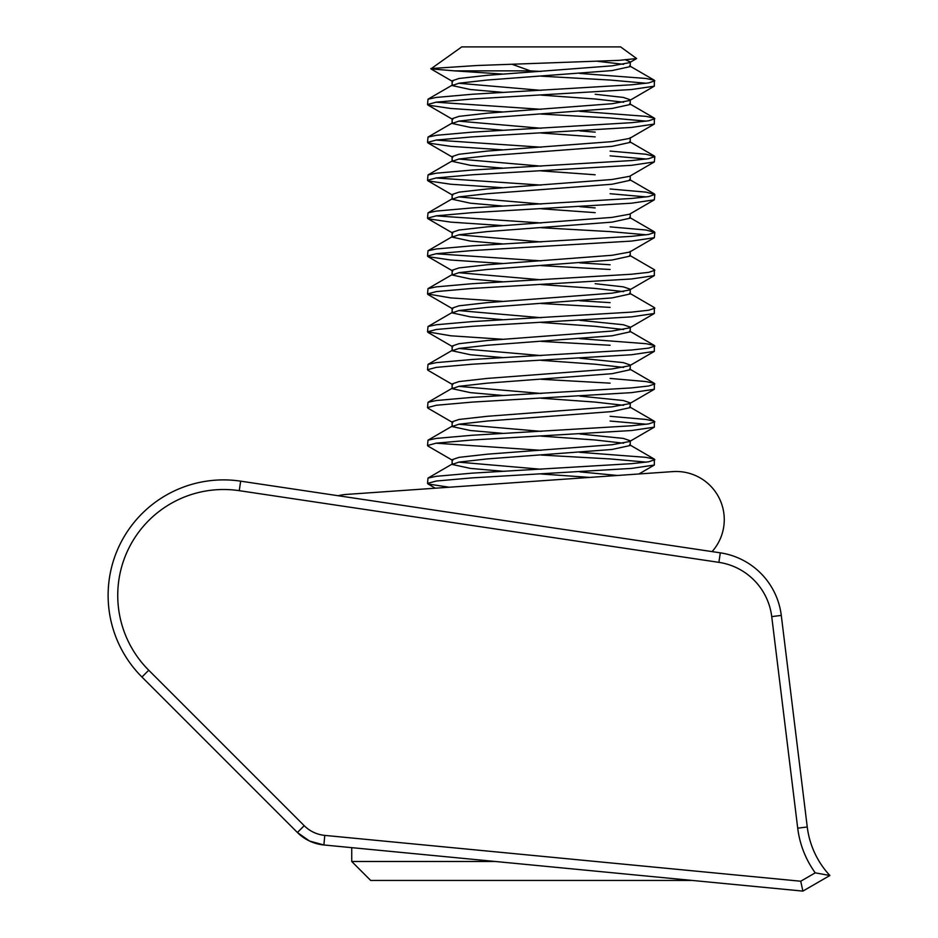 <?xml version="1.0" encoding="UTF-8"?>
<svg xmlns="http://www.w3.org/2000/svg" width="938" height="938" viewBox="0 0 938 938"><rect width="100%" height="100%" fill="white"/><g stroke="black" fill="none" stroke-linecap="round" stroke-linejoin="round"><path stroke-width="1.41" d="M108.116 595.372A115.48 115.48 0 0 1 240.667 481.159L720.314 552.834A72.179 72.179 0 0 1 781.284 615.422L807.255 826.988A86.613 86.613 0 0 0 829.884 875.506L802.881 891.1L323.88 844.974A43.3 43.3 0 0 1 297.405 832.498L309.552 841.034L323.88 844.974A43.3 43.3 0 0 1 297.405 832.498L141.943 677.025A115.48 115.48 0 0 1 108.116 595.372A115.48 115.48 0 0 0 141.943 677.025L148.743 670.224L304.205 825.686A33.686 33.686 0 0 0 324.794 835.395L800.735 881.228L802.881 891.1M800.735 881.228L815.251 872.844L829.884 875.506A86.613 86.613 0 0 1 807.255 826.988L797.71 828.16L771.728 616.594A62.553 62.553 0 0 0 718.883 562.354L239.249 490.668A105.865 105.865 0 0 0 148.743 670.224L265.9 787.381M692.162 880.442L370.686 880.442L351.738 861.494L495.428 861.494M512.078 64.276L530.357 70.866L454.508 70.866L430.894 68.873L461.742 46.9L620.604 46.9L636.632 58.543L629.574 62.647L611.998 65.848L487.174 75.321L458.999 78.475L452.116 80.82L452.116 85.557L470.36 89.52L502.686 92.358M430.847 68.544L476.891 65.519L619.068 60.36L636.632 58.543M625.728 59.962L630.23 61.885L629.574 62.647M597.846 61.345L623.618 64.312M630.23 61.885L630.23 66.621L611.998 70.585L487.174 80.047L458.999 83.212L452.116 85.557M595.173 94.257L623.348 97.423L630.23 99.768L629.574 100.542L611.998 103.731L487.174 113.205L458.999 116.359L452.116 118.716L452.116 123.453L470.36 127.416L502.686 130.241M541.179 95.113L595.173 98.994L623.618 102.195M630.23 99.768L630.23 104.505L611.998 108.468L487.174 117.942L458.999 121.096L452.116 123.453M630.23 137.663L629.574 138.425L611.998 141.626L487.174 151.088L458.999 154.254L452.116 156.599L452.116 161.336L470.36 165.299L502.686 168.137M630.23 138.038L630.23 142.388L611.998 146.351L487.174 155.825L458.999 158.991L452.116 161.336M610.099 151.088L646.059 154.254L654.841 156.599L654.314 161.946L629.574 176.321L611.998 179.51L487.174 188.984L458.999 192.138L452.116 194.494L452.116 199.231L470.36 203.194L502.686 206.02M630.23 175.934L630.23 180.284L611.998 184.247L487.174 193.72L458.999 196.874L452.116 199.231M610.099 188.984L646.059 192.138L654.841 194.494L654.314 199.829L629.574 214.204L611.998 217.393L487.174 226.867L458.999 230.021L452.116 232.378L452.116 237.115L470.36 241.078L502.686 243.915M630.23 213.817L630.23 218.167L611.998 222.13L487.174 231.604L458.999 234.758L452.116 237.115M610.099 226.867L646.059 230.021L654.841 232.378L654.314 237.713L629.574 252.088L611.998 255.288L487.174 264.762L458.999 267.916L452.116 270.261L452.116 274.998L470.36 278.961L502.686 281.799M630.23 251.325L630.23 256.062L611.998 260.025L487.174 269.487L458.999 272.653L452.116 274.998M595.173 283.698L623.348 286.864L630.23 289.209L629.574 289.983L611.998 293.172L487.174 302.646L458.999 305.8L452.116 308.156L452.116 312.893L470.36 316.856L502.686 319.682M541.179 284.554L595.173 288.435L623.618 291.636M630.23 289.209L630.23 293.946L611.998 297.909L487.174 307.383L458.999 310.537L452.116 312.893M579.825 320.315L623.348 324.747L630.23 327.104L629.574 327.866L611.998 331.067L487.174 340.529L458.999 343.695L452.116 346.04L452.116 350.777L470.36 354.74L502.686 357.577M541.179 322.449L595.173 326.33L623.618 329.531M630.23 327.104L630.23 331.829L611.998 335.792L487.174 345.266L458.999 348.432L452.116 350.777M579.825 358.21L623.348 362.631L630.23 364.988L629.574 365.761L611.998 368.951L487.174 378.424L458.999 381.578L452.116 383.935L452.116 388.672L470.36 392.635L502.686 395.461M541.179 360.333L595.173 364.214L623.618 367.415M630.23 364.988L630.23 369.724L611.998 373.687L487.174 383.161L458.999 386.315L452.116 388.672M579.825 396.094L623.348 400.526L630.23 402.871L629.574 403.645L611.998 406.834L487.174 416.308L458.999 419.462L452.116 421.819L452.116 426.556L470.36 430.519L502.686 433.356M541.179 398.216L595.173 402.097L623.618 405.298M630.23 402.871L630.23 407.608L611.998 411.571L487.174 421.045L458.999 424.199L452.116 426.556M579.825 433.977L623.348 438.409L630.23 440.766L629.574 441.528L611.998 444.729L487.174 454.203L458.999 457.357L452.116 459.702L452.116 464.439L470.36 468.402L502.686 471.239M541.179 436.111L595.173 439.992L623.618 443.193M630.23 440.766L630.23 445.503L611.998 449.466L487.174 458.928L458.999 462.094L452.116 464.439M579.825 471.873L617.462 475.472M458.729 83.259L541.179 90.376M458.729 121.143L541.179 128.272M579.825 130.874L595.173 132.152M541.179 133.008L595.173 136.889M458.729 159.026L541.179 166.155M541.179 170.892L595.173 174.773M458.729 196.921L541.179 204.038M579.825 206.653L595.173 207.919M541.179 208.775L595.173 212.656M458.729 234.805L541.179 241.934M458.729 272.7L541.179 279.817M458.729 310.584L541.179 317.712M458.729 348.467L541.179 355.596M458.729 386.362L541.179 393.479M458.729 424.246L541.179 431.374M458.729 462.141L541.179 469.258M541.179 473.995L589.732 477.407M541.179 76.177L610.099 80.047L646.399 83.259M579.672 73.41L646.059 78.475L654.349 80.246L654.314 86.167L631.567 89.52L472.26 98.994L436.299 102.148L427.517 104.505L428.033 105.115L450.791 108.468L502.534 111.939M654.841 80.82L648.674 82.907L631.567 84.783L472.26 94.257L436.299 97.423L428.009 99.194L427.517 104.505M541.179 455.059L610.099 458.928L646.399 462.141M579.672 452.292L646.059 457.357L654.349 459.128L654.314 465.049L631.567 468.402L472.26 477.876L436.299 481.03L427.517 483.387L428.033 483.996L449.279 487.232M654.841 459.702L648.674 461.789L631.567 463.665L472.26 473.139L436.299 476.305L428.009 478.075L427.517 483.387M610.099 421.045L646.399 424.246M610.099 416.308L646.059 419.462L654.349 421.232L654.314 427.153L631.567 430.519L472.26 439.992L436.299 443.146L427.517 445.503L428.033 446.101L452.784 460.476M654.841 421.819L648.674 423.894L631.567 425.782L472.26 435.255L436.299 438.409L428.009 440.18L427.517 445.503M610.099 378.424L646.059 381.578L654.349 383.349L654.314 389.27L631.567 392.635L472.26 402.097L436.299 405.263L427.517 407.608L428.033 408.218L452.784 422.592M654.841 383.935L648.674 386.01L631.567 387.898L472.26 397.36L436.299 400.526L428.009 402.296L427.517 407.608M579.672 338.63L646.059 343.695L654.349 345.465L654.314 351.387L631.567 354.74L472.26 364.214L436.299 367.368L427.517 369.724L428.033 370.322L452.784 384.697M654.841 346.04L648.674 348.127L631.567 350.003L472.26 359.477L436.299 362.631L428.009 364.401L427.517 369.724M629.609 293.207L654.349 307.57L654.314 313.491L631.567 316.856L472.26 326.33L436.299 329.484L427.517 331.829L450.791 335.792L502.534 339.263M654.841 308.156L648.674 310.232L631.567 312.12L472.26 321.593L436.299 324.747L428.009 326.518L427.517 331.829M629.609 255.324L654.349 269.687L654.314 275.608L631.567 278.961L472.26 288.435L436.299 291.589L427.517 293.946L450.791 297.909L502.534 301.379M654.841 270.261L648.674 272.348L631.567 274.224L472.26 283.698L436.299 286.864L428.009 288.634L427.517 293.946M541.179 227.723L610.099 231.604L646.399 234.805M654.314 237.713L631.567 241.078L472.26 250.552L436.299 253.706L427.517 256.062L428.033 256.66L450.791 260.025L502.534 263.484M654.841 232.378L648.674 234.453L631.567 236.341L472.26 245.815L436.299 248.969L428.009 250.739L427.517 256.062M610.099 193.72L646.399 196.921M654.314 199.829L631.567 203.194L472.26 212.656L436.299 215.822L427.517 218.167L428.033 218.777L450.791 222.13L502.534 225.601M654.841 194.494L648.674 196.57L631.567 198.457L472.26 207.919L436.299 211.085L428.009 212.856L427.517 218.167M610.099 155.825L646.399 159.026M654.314 161.946L631.567 165.299L472.26 174.773L436.299 177.927L427.517 180.284L428.033 180.882L450.791 184.247L502.534 187.706M654.841 156.599L648.674 158.686L631.567 160.562L472.26 170.036L436.299 173.19L428.009 174.96L427.517 180.284M541.179 114.061L610.099 117.942L646.399 121.143M579.672 111.305L646.059 116.359L654.349 118.129L654.314 124.051L631.567 127.416L472.26 136.889L436.299 140.043L427.517 142.388L428.033 142.998L450.791 146.351L502.534 149.822M654.841 118.716L648.674 120.791L631.567 122.679L472.26 132.152L436.299 135.307L428.009 137.077L427.517 142.388M435.947 443.193L541.179 450.322M541.179 379.28L610.099 383.161M541.179 341.385L610.099 345.266M541.179 303.502L610.099 307.383M579.672 300.746L610.099 302.646M541.179 265.618L610.099 269.487M435.947 253.752L541.179 260.881M579.672 262.851L610.099 264.762M435.947 215.857L541.179 222.986M435.947 177.974L541.179 185.103M435.947 140.09L541.179 147.207M435.947 102.195L541.179 109.324M454.508 70.866L502.534 74.043M530.357 70.866L541.179 71.44M712.083 551.603A48.119 48.119 0 0 0 672.804 471.603L346.392 494.42A48.119 48.119 0 0 0 338.149 495.721M240.667 481.159L239.249 490.668M815.251 872.844A96.239 96.239 0 0 1 797.71 828.16M718.883 562.354L720.314 552.834A72.179 72.179 0 0 1 781.284 615.422L771.728 616.594M304.205 825.686L297.405 832.498M324.794 835.395L323.88 844.974M452.784 81.594L430.894 68.873M629.574 100.542L654.314 86.167M452.784 119.478L428.033 105.115M629.574 138.425L654.314 124.051M452.784 157.373L428.033 142.998M452.784 195.256L428.033 180.882M452.784 233.152L428.033 218.777M452.784 271.035L428.033 256.66M629.574 289.983L654.314 275.608M452.784 308.919L428.033 294.555M629.574 327.866L654.314 313.491M452.784 346.814L428.033 332.439M629.574 365.761L654.314 351.387M629.574 403.645L654.314 389.27M629.574 441.528L654.314 427.153M638.954 473.96L654.314 465.049M435.302 488.206L428.033 483.996M654.349 80.246L629.609 65.883M428.009 99.194L452.749 84.83M654.349 118.129L629.609 103.766M428.009 137.077L452.749 122.714M654.349 156.025L629.609 141.661M428.009 174.96L452.749 160.597M654.349 193.908L629.609 179.545M428.009 212.856L452.749 198.493M654.349 231.792L629.609 217.44M428.009 250.739L452.749 236.376M428.009 288.634L452.749 274.271M428.009 326.518L452.749 312.155M654.349 345.465L629.609 331.102M428.009 364.401L452.749 350.038M654.349 383.349L629.609 368.986M428.009 402.296L452.749 387.933M654.349 421.232L629.609 406.881M428.009 440.18L452.749 425.817M654.349 459.128L629.609 444.764M428.009 478.075L452.749 463.712M351.738 861.494L351.738 847.659"/></g></svg>
